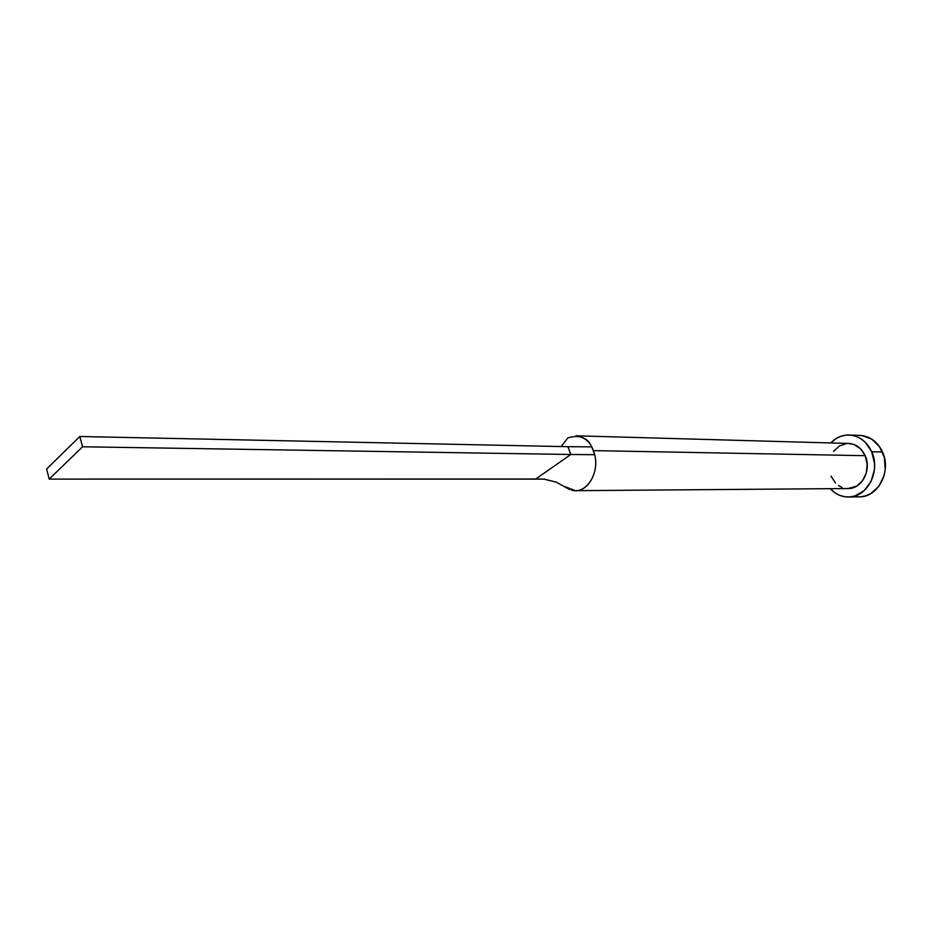 <?xml version="1.0" encoding="UTF-8"?>
<svg xmlns="http://www.w3.org/2000/svg" width="932" height="932" viewBox="0 0 932 932"><rect width="100%" height="100%" fill="white"/><g stroke="black" fill="none" stroke-linecap="round" stroke-linejoin="round"><path stroke-width="1.4" d="M577.747 435.955C584.585 437.807 589.257 441.442 591.75 446.871L593.451 450.622L865.176 455.678C861.529 448.047 856.019 443.97 848.633 443.457L575.999 435.803M848.609 497.001L859.386 496.838C877.991 497.467 891.738 471.231 882.511 451.997L871.711 451.752L865.246 442.222L860.958 438.774L856.193 436.397L851.126 435.174L845.953 435.127L840.897 436.269L836.121 438.541L830.715 442.956C835.981 437.551 842.12 434.906 849.145 435.011C859.199 435.768 866.725 441.349 871.711 451.752L882.511 451.997C877.536 441.675 870.034 436.141 860.015 435.395L849.262 435.011M871.711 451.752C880.985 471.161 867.179 497.63 848.516 497.001C841.491 496.966 835.41 494.193 830.261 488.683L835.072 492.877L839.755 495.37L844.765 496.733L849.926 496.931L855.028 495.94L864.313 490.535L871.14 481.308L874.426 469.681L874.542 463.53L871.711 451.752M848.551 443.457L853.933 444.494L860.504 448.746L865.176 455.678L867.214 464.206L866.306 473.025L862.566 480.737L856.613 486.166L848.097 488.543M841.98 487.378L838.567 485.584M835.526 483.044L830.983 476.147M833.511 451.461L839.336 445.997L846.501 443.539M860.795 496.779L865.886 495.789L870.721 493.645L878.911 486.259L884.06 475.716L885.202 469.763L884.41 457.659L879.68 446.894L871.793 439.123L861.984 435.547M575.44 490.675L848.178 488.543C861.82 489.079 871.909 469.81 865.176 455.678L593.451 450.622L594.698 454.7C599.136 471.627 588.511 491.187 575.44 490.675L564.664 486.527M571.665 490.22C585.867 494.636 599.754 473.607 594.698 454.7L570.803 454.49L535.702 479.013L544.067 479.118L556.288 482.159L569.755 489.603M594.698 454.7L591.75 446.871L567.903 446.684L570.803 454.49L594.698 454.7M544.253 479.118L49.198 479.095L535.702 479.013L570.803 454.49L82.564 446.778L570.803 454.49L567.903 446.684L591.75 446.871C587.51 437.481 579.529 434.487 567.821 437.9L561.157 446.545M567.903 446.684L79.826 436.502L46.6 469.017L49.198 479.095L82.564 446.778L79.826 436.502L567.903 446.684M79.826 436.502L46.6 469.017L49.198 479.095L82.564 446.778L79.826 436.502"/></g></svg>
